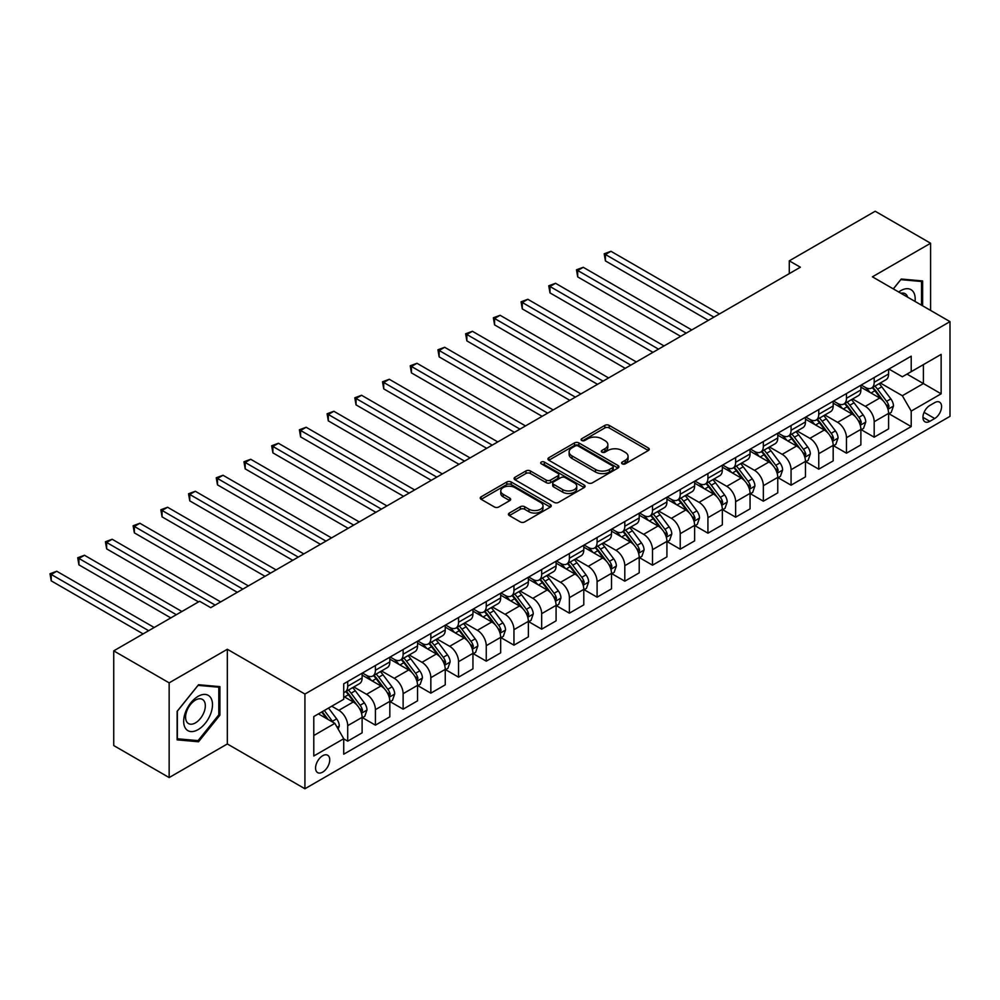 <?xml version="1.0" encoding="UTF-8"?>
<svg xmlns="http://www.w3.org/2000/svg" width="1000" height="1000" viewBox="0 0 1000 1000"><rect width="100%" height="100%" fill="white"/><g stroke="black" fill="none" stroke-linecap="round" stroke-linejoin="round"><path stroke-width="1.5" d="M622.2 463.85A2.15 1.238 0 0 0 625.25 463.85L648.375 450.5A3.075 1.775 0 0 0 649.275 449.25A3.075 1.775 0 0 0 648.375 447.987L609.2 425.375A3.075 1.775 0 0 0 604.85 425.375L581.737 438.725A2.15 1.238 0 0 0 581.1 439.6A2.15 1.238 0 0 0 581.737 440.487A2.15 1.238 0 0 0 584.775 440.487L587.775 438.75A9.85 5.688 0 0 1 601.7 438.75L604.963 440.637A9.85 5.688 0 0 1 607.85 444.663A9.85 5.688 0 0 1 604.963 448.675L601.975 450.412A2.15 1.238 0 0 0 601.337 451.287A2.15 1.238 0 0 0 601.975 452.163A2.15 1.238 0 0 0 605.013 452.163L608.013 450.438A9.85 5.688 0 0 1 621.938 450.438L625.2 452.325A9.85 5.688 0 0 1 628.075 456.337A9.85 5.688 0 0 1 625.2 460.363L622.2 462.088A2.15 1.238 0 0 0 621.575 462.975A2.15 1.238 0 0 0 622.2 463.85L622.2 462.088M322.663 772.125A10.037 5.787 120 0 0 329.212 763.288A10.037 5.787 120 0 0 327.675 755.25A10.037 5.787 120 0 0 322.663 755.738A10.037 5.787 120 0 0 316.112 764.587A10.037 5.787 120 0 0 317.65 772.625A10.037 5.787 120 0 0 322.663 772.125M509.325 513.062A3.075 1.775 0 0 0 508.425 514.312A3.075 1.775 0 0 0 509.325 515.575L520.325 521.925A3.075 1.775 0 0 0 524.675 521.925L550.35 507.1A3.075 1.775 0 0 0 551.25 505.838A3.075 1.775 0 0 0 550.35 504.588L511.175 481.975A3.075 1.775 0 0 0 506.825 481.975L481.15 496.8A3.075 1.775 0 0 0 480.25 498.05A3.075 1.775 0 0 0 481.15 499.312L494.425 506.975A3.075 1.775 0 0 0 498.775 506.975L509.762 500.625A3.075 1.775 0 0 0 510.662 499.375A3.075 1.775 0 0 0 509.762 498.113L503.188 494.312A8.238 4.75 0 0 1 500.775 490.95A8.238 4.75 0 0 1 505.85 486.562A8.238 4.75 0 0 1 514.825 487.587L540.612 502.475A8.238 4.75 0 0 1 543.025 505.838A8.238 4.75 0 0 1 537.938 510.225A8.238 4.75 0 0 1 528.962 509.2L524.675 506.712A3.075 1.775 0 0 0 520.325 506.712L509.325 513.062L509.325 515.575M227.338 649.262L169.15 682.85L113.737 650.863L113.737 745.562L169.15 777.562L227.338 743.962L304.925 788.763L304.925 694.05L227.338 649.262L227.338 743.962M930.6 310.425L930.6 243.238L872.412 276.825L950 321.625L304.925 694.05M930.6 243.238L875.188 211.238L789.287 260.837L789.287 273.625M113.737 650.863L199.625 601.263L210.712 607.663L800.375 267.225L789.287 260.837M587.987 482.85A3.075 1.775 0 0 0 592.337 482.85L618.013 468.025A3.075 1.775 0 0 0 618.913 466.775A3.075 1.775 0 0 0 618.013 465.513L578.85 442.9A3.075 1.775 0 0 0 574.5 442.9L548.825 457.725A3.075 1.775 0 0 0 547.925 458.988A3.075 1.775 0 0 0 548.825 460.238L587.987 482.85M542.175 464.312A2.15 1.238 0 0 1 544.362 464.625L544.362 462.062L584.188 485.05A3.075 1.775 0 0 1 585.087 486.3A3.075 1.775 0 0 1 584.188 487.562L558.5 502.388A3.075 1.775 0 0 1 554.15 502.388L514.987 479.775L514.987 477.262A3.075 1.775 0 0 0 514.087 478.512A3.075 1.775 0 0 0 514.987 479.775M514.987 477.262L525.975 470.913A3.075 1.775 0 0 1 530.325 470.913L546.213 480.087A3.075 1.775 0 0 0 550.562 480.087L557.85 475.875A3.075 1.775 0 0 0 558.75 474.625A3.075 1.775 0 0 0 557.85 473.363L541.312 463.812A2.15 1.238 0 0 1 540.688 462.938A2.15 1.238 0 0 1 542.013 461.788A2.15 1.238 0 0 1 544.362 462.062M934.7 402.638L929.825 405.45A9.712 5.613 120 0 0 923.475 414.012A9.712 5.613 120 0 0 924.963 421.8A9.712 5.613 120 0 0 929.825 421.325L934.7 418.512A9.712 5.613 120 0 0 941.05 409.938A9.712 5.613 120 0 0 939.562 402.15A9.712 5.613 120 0 0 934.7 402.638M304.925 788.763L950 416.337L950 321.625M888.925 369.038L902.337 376.788L911.213 371.662L911.213 356.175L343.725 683.812L343.725 699.3L313.788 716.575L313.788 756L343.725 738.725L343.725 754.212L911.213 426.575L911.213 411.087L902.337 395.725L880.3 383M911.213 371.662L941.137 354.387L941.137 393.812L911.213 411.087M169.15 682.85L169.15 777.562M907 374.1L923.4 383.562L923.4 364.625L941.137 354.387M902.337 395.725L923.4 383.562L941.137 393.812M313.788 735.525L334.85 723.363L318.45 713.888M343.725 738.85L347.713 741.15L347.713 725.662A12.537 7.237 -120 0 0 338.837 710.312L331.75 706.213M347.713 741.15L362.113 732.837L362.113 717.35A12.537 7.237 -120 0 0 353.25 701.988L343.725 696.488M362.45 717.663L375.412 725.15L375.412 709.663A12.537 7.237 -120 0 0 366.55 694.312L353.825 686.963M375.412 725.15L389.825 716.838L389.825 701.35A12.537 7.237 -120 0 0 380.962 685.987L362.113 675.113M390.163 701.675L403.125 709.163L403.125 693.675A12.537 7.237 -120 0 0 394.263 678.312L381.525 670.962M403.125 709.163L417.537 700.837L417.537 685.35A12.537 7.237 -120 0 0 408.675 669.987L389.825 659.112M417.875 685.675L430.838 693.162L430.838 677.675A12.537 7.237 -120 0 0 421.975 662.312L409.237 654.963M430.838 693.162L445.25 684.837L445.25 669.35A12.537 7.237 -120 0 0 436.375 654L417.537 643.112M445.575 669.675L458.55 677.163L458.55 661.675A12.537 7.237 -120 0 0 449.675 646.312L436.95 638.962M458.55 677.163L472.95 668.838L472.95 653.35A12.537 7.237 -120 0 0 464.087 638L445.25 627.125M473.288 653.675L486.25 661.162L486.25 645.675A12.537 7.237 -120 0 0 477.388 630.312L464.663 622.962M486.25 661.162L500.662 652.85L500.662 637.362A12.537 7.237 -120 0 0 491.8 622L472.95 611.125M501 637.675L513.962 645.163L513.962 629.675A12.537 7.237 -120 0 0 505.1 614.325L492.362 606.975M513.962 645.163L528.375 636.85L528.375 621.362A12.537 7.237 -120 0 0 519.513 606L500.662 595.125M528.713 621.675L541.675 629.163L541.675 613.675A12.537 7.237 -120 0 0 532.812 598.325L520.075 590.975M541.675 629.163L556.087 620.85L556.087 605.363A12.537 7.237 -120 0 0 547.212 590L528.375 579.125M556.413 605.688L569.388 613.175L569.388 597.688A12.537 7.237 -120 0 0 560.513 582.325L547.788 574.975M569.388 613.175L583.787 604.85L583.787 589.362A12.537 7.237 -120 0 0 574.925 574L556.087 563.125M584.125 589.688L597.087 597.175L597.087 581.688A12.537 7.237 -120 0 0 588.225 566.325L575.5 558.975M597.087 597.175L611.5 588.85L611.5 573.362A12.537 7.237 -120 0 0 602.638 558.013L583.787 547.125M611.838 573.688L624.8 581.175L624.8 565.688A12.537 7.237 -120 0 0 615.938 550.325L603.2 542.975M624.8 581.175L639.212 572.85L639.212 557.362A12.537 7.237 -120 0 0 630.35 542.013L611.5 531.138M639.55 557.688L652.513 565.175L652.513 549.688A12.537 7.237 -120 0 0 643.65 534.338L630.913 526.975M652.513 565.175L666.925 556.862L666.925 541.375A12.537 7.237 -120 0 0 658.05 526.013L639.212 515.138M667.25 541.688L680.225 549.175L680.225 533.688A12.537 7.237 -120 0 0 671.35 518.337L658.625 510.988M680.225 549.175L694.625 540.862L694.625 525.375A12.537 7.237 -120 0 0 685.763 510.012L666.925 499.137M694.963 525.688L707.925 533.175L707.925 517.7A12.537 7.237 -120 0 0 699.062 502.337L686.338 494.988M707.925 533.175L722.337 524.862L722.337 509.375A12.537 7.237 -120 0 0 713.475 494.012L694.625 483.137M722.675 509.7L735.638 517.188L735.638 501.7A12.537 7.237 -120 0 0 726.775 486.337L714.038 478.988M735.638 517.188L750.05 508.862L750.05 493.375A12.537 7.237 -120 0 0 741.188 478.025L722.337 467.137M750.387 493.7L763.35 501.188L763.35 485.7A12.537 7.237 -120 0 0 754.488 470.337L741.75 462.987M763.35 501.188L777.763 492.863L777.763 477.375A12.537 7.237 -120 0 0 768.888 462.025L750.05 451.138M778.088 477.7L791.062 485.188L791.062 469.7A12.537 7.237 -120 0 0 782.188 454.338L769.463 446.987M791.062 485.188L805.462 476.863L805.462 461.388A12.537 7.237 -120 0 0 796.6 446.025L777.763 435.15M805.8 461.7L818.763 469.188L818.763 453.7A12.537 7.237 -120 0 0 809.9 438.35L797.175 431M818.763 469.188L833.175 460.875L833.175 445.387A12.537 7.237 -120 0 0 824.312 430.025L805.462 419.15M833.512 445.7L846.475 453.188L846.475 437.7A12.537 7.237 -120 0 0 837.613 422.35L824.875 415M846.475 453.188L860.888 444.875L860.888 429.387A12.537 7.237 -120 0 0 852.025 414.025L833.175 403.15M861.225 429.7L874.188 437.188L874.188 421.712A12.537 7.237 -120 0 0 865.325 406.35L852.588 399M874.188 437.188L888.6 428.875L888.6 413.387A12.537 7.237 -120 0 0 879.725 398.025L860.888 387.15M861.225 385.037L865.325 387.413A12.537 7.237 -120 0 0 871.587 388.025A12.537 7.237 -120 0 0 874.188 382.287L874.188 377.55M833.512 401.037L837.613 403.4A12.537 7.237 -120 0 0 843.875 404.025A12.537 7.237 -120 0 0 846.475 398.288L846.475 393.55M805.8 417.038L809.9 419.4A12.537 7.237 -120 0 0 816.175 420.025A12.537 7.237 -120 0 0 818.763 414.288L818.763 409.55M778.088 433.038L782.188 435.4A12.537 7.237 -120 0 0 788.462 436.025A12.537 7.237 -120 0 0 791.062 430.275L791.062 425.55M750.387 449.025L754.488 451.4A12.537 7.237 -120 0 0 760.75 452.025A12.537 7.237 -120 0 0 763.35 446.275L763.35 441.538M722.675 465.025L726.775 467.4A12.537 7.237 -120 0 0 733.037 468.013A12.537 7.237 -120 0 0 735.638 462.275L735.638 457.537M694.963 481.025L699.062 483.4A12.537 7.237 -120 0 0 705.337 484.012A12.537 7.237 -120 0 0 707.925 478.275L707.925 473.537M667.25 497.025L671.35 499.387A12.537 7.237 -120 0 0 677.625 500.012A12.537 7.237 -120 0 0 680.225 494.275L680.225 489.538M639.55 513.025L643.65 515.388A12.537 7.237 -120 0 0 649.912 516.013A12.537 7.237 -120 0 0 652.513 510.275L652.513 505.538M611.838 529.025L615.938 531.388A12.537 7.237 -120 0 0 622.2 532.013A12.537 7.237 -120 0 0 624.8 526.263L624.8 521.538M584.125 545.013L588.225 547.388A12.537 7.237 -120 0 0 594.5 548.013A12.537 7.237 -120 0 0 597.087 542.263L597.087 537.525M556.413 561.013L560.513 563.387A12.537 7.237 -120 0 0 566.788 564A12.537 7.237 -120 0 0 569.388 558.263L569.388 553.525M528.713 577.013L532.812 579.375A12.537 7.237 -120 0 0 539.075 580A12.537 7.237 -120 0 0 541.675 574.263L541.675 569.525M501 593.013L505.1 595.375A12.537 7.237 -120 0 0 511.362 596A12.537 7.237 -120 0 0 513.962 590.262L513.962 585.525M473.288 609.012L477.388 611.375A12.537 7.237 -120 0 0 483.663 612A12.537 7.237 -120 0 0 486.25 606.263L486.25 601.525M445.575 625.013L449.675 627.375A12.537 7.237 -120 0 0 455.95 628A12.537 7.237 -120 0 0 458.55 622.25L458.55 617.525M417.875 641L421.975 643.375A12.537 7.237 -120 0 0 428.237 643.988A12.537 7.237 -120 0 0 430.838 638.25L430.838 633.513M390.163 657L394.263 659.375A12.537 7.237 -120 0 0 400.525 659.987A12.537 7.237 -120 0 0 403.125 654.25L403.125 649.513M362.45 673L366.55 675.362A12.537 7.237 -120 0 0 372.825 675.987A12.537 7.237 -120 0 0 375.412 670.25L375.412 665.512M888.925 413.713L911.213 426.575M871.587 388.025L886 379.712A12.537 7.237 -120 0 0 888.6 373.963L888.6 369.237M843.875 404.025L858.288 395.712A12.537 7.237 -120 0 0 860.888 389.963L860.888 385.225M816.175 420.025L830.575 411.7A12.537 7.237 -120 0 0 833.175 405.962L833.175 401.225M788.462 436.025L802.875 427.7A12.537 7.237 -120 0 0 805.462 421.962L805.462 417.225M760.75 452.025L775.163 443.7A12.537 7.237 -120 0 0 777.763 437.962L777.763 433.225M733.037 468.013L747.45 459.7A12.537 7.237 -120 0 0 750.05 453.963L750.05 449.225M705.337 484.012L719.737 475.7A12.537 7.237 -120 0 0 722.337 469.95L722.337 465.225M677.625 500.012L692.038 491.7A12.537 7.237 -120 0 0 694.625 485.95L694.625 481.213M649.912 516.013L664.325 507.688A12.537 7.237 -120 0 0 666.925 501.95L666.925 497.212M622.2 532.013L636.613 523.688A12.537 7.237 -120 0 0 639.212 517.95L639.212 513.212M594.5 548.013L608.9 539.688A12.537 7.237 -120 0 0 611.5 533.95L611.5 529.212M566.788 564L581.2 555.688A12.537 7.237 -120 0 0 583.787 549.95L583.787 545.212M539.075 580L553.488 571.688A12.537 7.237 -120 0 0 556.087 565.938L556.087 561.213M511.362 596L525.775 587.675A12.537 7.237 -120 0 0 528.375 581.938L528.375 577.2M483.663 612L498.062 603.675A12.537 7.237 -120 0 0 500.662 597.938L500.662 593.2M455.95 628L470.363 619.675A12.537 7.237 -120 0 0 472.95 613.938L472.95 609.2M428.237 643.988L442.65 635.675A12.537 7.237 -120 0 0 445.25 629.938L445.25 625.2M400.525 659.987L414.938 651.675A12.537 7.237 -120 0 0 417.537 645.938L417.537 641.2M372.825 675.987L387.225 667.675A12.537 7.237 -120 0 0 389.825 661.925L389.825 657.2M343.725 692.5A12.537 7.237 -120 0 0 345.112 691.988L359.525 683.662A12.537 7.237 -120 0 0 362.113 677.925L362.113 673.188M345.112 691.988A12.537 7.237 -120 0 0 347.713 686.25L347.713 681.513M334.85 723.363L343.725 738.725M922.625 305.812L922.625 280.938L901.237 279.025L893.3 288.888M177.125 739.862L198.525 741.775L219.913 715.163L219.913 686.637L198.525 684.725L177.125 711.338L177.125 739.862M218.8 714.525L219.913 715.163M196.262 740.462L198.525 741.775M623.062 464.15L625.2 462.925A9.85 5.688 0 0 0 628.075 458.9L628.075 456.337M607.85 444.663L607.85 447.225A9.85 5.688 0 0 1 604.963 451.238L602.825 452.475M648.325 450.525L609.2 427.938A3.075 1.775 0 0 0 604.85 427.938L582.6 440.788M617.975 468.05L578.85 445.462A3.075 1.775 0 0 0 574.5 445.462L548.862 460.262M612.575 467.65A2.15 1.238 0 0 0 613.212 466.775A2.15 1.238 0 0 0 612.575 465.887L578.2 446.037A2.15 1.238 0 0 0 575.15 446.037L572 447.863A9.85 5.688 0 0 0 569.113 451.887A9.85 5.688 0 0 0 572 455.9L595.5 469.475A9.85 5.688 0 0 0 609.425 469.475L612.575 467.65L612.575 470.213A2.15 1.238 0 0 0 613.212 469.325L613.212 466.775M569.113 451.887L569.113 454.438A9.85 5.688 0 0 0 572 458.462L572 455.9M612.575 470.213L609.425 472.025A9.85 5.688 0 0 1 595.5 472.025L572 458.462M515.025 479.8L525.975 473.475L525.975 470.913M558.75 474.625L558.75 477.188A3.075 1.775 0 0 1 557.85 478.438L550.562 482.65A3.075 1.775 0 0 1 546.213 482.65L530.325 473.475A3.075 1.775 0 0 0 525.975 473.475M544.362 464.625L584.138 487.587M562.7 489.6A8.238 4.75 0 0 0 571.663 490.637A8.238 4.75 0 0 0 576.75 486.238A8.238 4.75 0 0 0 574.338 482.887L565.25 477.638A3.075 1.775 0 0 0 560.9 477.638L553.612 481.85A3.075 1.775 0 0 0 552.712 483.1A3.075 1.775 0 0 0 553.612 484.363L562.7 489.6L562.7 492.163A8.238 4.75 0 0 0 571.663 493.188A8.238 4.75 0 0 0 576.75 488.8L576.75 486.238M552.712 483.1L552.712 485.662A3.075 1.775 0 0 0 553.612 486.912L553.612 484.363M562.7 492.163L553.612 486.912M543.025 505.838L543.025 508.4A8.238 4.75 0 0 1 537.938 512.788A8.238 4.75 0 0 1 528.962 511.763L524.675 509.275A3.075 1.775 0 0 0 520.325 509.275L509.375 515.6M500.775 490.95L500.775 493.512A8.238 4.75 0 0 0 503.188 496.875L503.188 494.312M509.762 498.113L509.762 500.625L503.188 496.875M550.3 507.125L511.175 484.525A3.075 1.775 0 0 0 506.825 484.525L481.2 499.325M888.6 413.9L891.25 412.362L893.475 405.962A8.312 4.8 -120 0 0 890.825 398.888L881.762 386.8A23.988 13.85 -120 0 0 879.15 383.663M870.138 392.488A23.988 13.85 -120 0 0 865.225 387.35M887.837 408.812L888.988 406.312A8.312 4.8 -120 0 0 886.612 401.325L877.55 389.225A23.988 13.85 -120 0 0 874.938 386.1M872.7 387.388A19.913 11.487 60 0 1 875.975 391.1L883.637 401.337M719.463 313.95L610.95 251.3L605.413 254.5L605.413 260.9L708.375 320.35M872.275 387.638A23.988 13.85 60 0 1 874.887 390.763L880.913 398.8M605.413 260.9L604.188 253.787L713.913 317.15M604.188 253.787L610.95 251.3M860.888 429.9L863.55 428.363L865.763 421.962A8.312 4.8 -120 0 0 863.112 414.888L854.05 402.8A23.988 13.85 -120 0 0 851.438 399.663M842.425 408.488A23.988 13.85 -120 0 0 837.525 403.35M860.125 424.812L861.275 422.312A8.312 4.8 -120 0 0 858.9 417.325L849.837 405.225A23.988 13.85 -120 0 0 847.225 402.1M844.987 403.387A19.913 11.487 60 0 1 848.263 407.1L855.925 417.325M691.75 329.938L583.237 267.3L577.7 270.5L577.7 276.9L680.662 336.337M844.562 403.625A23.988 13.85 60 0 1 847.188 406.763L853.2 414.8M577.7 276.9L576.475 269.788L686.2 333.137M576.475 269.788L583.237 267.3M833.175 445.9L835.837 444.363L838.05 437.962A8.312 4.8 -120 0 0 835.4 430.887L826.35 418.8A23.988 13.85 -120 0 0 823.725 415.662M814.725 424.487A23.988 13.85 -120 0 0 809.812 419.35M832.425 440.812L833.562 438.312A8.312 4.8 -120 0 0 831.188 433.312L822.138 421.225A23.988 13.85 -120 0 0 819.513 418.088M817.288 419.375A19.913 11.487 60 0 1 820.55 423.1L828.213 433.325M664.038 345.938L555.525 283.288L549.987 286.488L549.987 292.887L652.95 352.337M816.85 419.625A23.988 13.85 60 0 1 819.475 422.762L825.5 430.8M549.987 292.887L548.763 285.788L658.5 349.137M548.763 285.788L555.525 283.288M805.462 461.887L808.125 460.363L810.35 453.963A8.312 4.8 -120 0 0 807.688 446.887L798.637 434.787A23.988 13.85 -120 0 0 796.012 431.662M787.013 440.487A23.988 13.85 -120 0 0 782.1 435.35M804.712 456.8L805.863 454.312A8.312 4.8 -120 0 0 803.475 449.312L794.425 437.225A23.988 13.85 -120 0 0 791.812 434.087M789.575 435.375A19.913 11.487 60 0 1 792.837 439.1L800.512 449.325M636.325 361.938L527.825 299.288L522.275 302.488L522.275 308.888L625.25 368.338M789.15 435.625A23.988 13.85 60 0 1 791.762 438.762L797.788 446.8M522.275 308.888L521.062 301.788L630.788 365.138M521.062 301.788L527.825 299.288M777.763 477.887L780.413 476.35L782.638 469.95A8.312 4.8 -120 0 0 779.987 462.887L770.925 450.788A23.988 13.85 -120 0 0 768.312 447.663M759.3 456.488A23.988 13.85 -120 0 0 754.388 451.35M777 472.8L778.15 470.312A8.312 4.8 -120 0 0 775.775 465.312L766.712 453.225A23.988 13.85 -120 0 0 764.1 450.087M761.862 451.375A19.913 11.487 60 0 1 765.138 455.087L772.8 465.325M608.625 377.938L500.112 315.287L494.575 318.488L494.575 324.888L597.537 384.338M761.438 451.625A23.988 13.85 60 0 1 764.05 454.762L770.075 462.8M494.575 324.888L493.35 317.787L603.075 381.138M493.35 317.787L500.112 315.287M915.05 301.45A20.375 11.762 120 0 0 913.263 291.762A20.375 11.762 120 0 0 898.725 292.013M907.65 297.175A13.95 8.05 120 0 0 906.712 295.15A13.95 8.05 120 0 0 905.138 293.688A13.95 8.05 120 0 0 900.875 293.263M900.75 279.625L921.513 281.5L921.513 305.175M920.138 280.712L921.513 281.5M893.35 288.913L900.788 279.65M198.075 696.363A20.375 11.762 120 0 0 183.675 721.312A20.375 11.762 120 0 0 198.075 729.638A20.375 11.762 120 0 0 212.488 704.675A20.375 11.762 120 0 0 198.075 696.363M195.45 700.088A13.95 8.05 120 0 0 186.337 712.387A13.95 8.05 120 0 0 188.475 723.562A13.95 8.05 120 0 0 195.45 722.875A13.95 8.05 120 0 0 204.575 710.575A13.95 8.05 120 0 0 202.425 699.4A13.95 8.05 120 0 0 195.45 700.088M218.8 714.85L198.075 740.625L177.35 738.775L177.35 711.15L198.075 685.362L218.8 687.212L218.8 714.85M217.438 686.413L218.8 687.212M750.05 493.888L752.712 492.35L754.925 485.95A8.312 4.8 -120 0 0 752.275 478.875L743.213 466.788A23.988 13.85 -120 0 0 740.6 463.65M731.587 472.488A23.988 13.85 -120 0 0 726.688 467.337M749.287 488.8L750.438 486.312A8.312 4.8 -120 0 0 748.062 481.312L739 469.225A23.988 13.85 -120 0 0 736.388 466.087M734.15 467.375A19.913 11.487 60 0 1 737.425 471.087L745.088 481.325M580.913 393.938L472.4 331.287L466.863 334.487L466.863 340.887L569.825 400.337M733.725 467.625A23.988 13.85 60 0 1 736.35 470.75L742.362 478.8M466.863 340.887L465.637 333.787L575.363 397.137M465.637 333.787L472.4 331.287M722.337 509.888L725 508.35L727.212 501.95A8.312 4.8 -120 0 0 724.562 494.875L715.512 482.788A23.988 13.85 -120 0 0 712.887 479.65M703.888 488.475A23.988 13.85 -120 0 0 698.975 483.338M721.587 504.8L722.725 502.3A8.312 4.8 -120 0 0 720.35 497.312L711.3 485.213A23.988 13.85 -120 0 0 708.675 482.088M706.45 483.375A19.913 11.487 60 0 1 709.712 487.088L717.375 497.325M553.2 409.938L444.688 347.287L439.15 350.487L439.15 356.887L542.112 416.325M706.012 483.625A23.988 13.85 60 0 1 708.637 486.75L714.663 494.787M439.15 356.887L437.925 349.775L547.663 413.137M437.925 349.775L444.688 347.287M694.625 525.887L697.288 524.35L699.513 517.95A8.312 4.8 -120 0 0 696.85 510.875L687.8 498.787A23.988 13.85 -120 0 0 685.175 495.65M676.175 504.475A23.988 13.85 -120 0 0 671.263 499.338M693.875 520.8L695.025 518.3A8.312 4.8 -120 0 0 692.638 513.312L683.587 501.213A23.988 13.85 -120 0 0 680.975 498.088M678.737 499.375A19.913 11.487 60 0 1 682 503.088L689.675 513.312M525.487 425.925L416.987 363.288L411.438 366.488L411.438 372.887L514.412 432.325M678.312 499.613A23.988 13.85 60 0 1 680.925 502.75L686.95 510.788M411.438 372.887L410.225 365.775L519.95 429.125M410.225 365.775L416.987 363.288M666.925 541.888L669.587 540.35L671.8 533.95A8.312 4.8 -120 0 0 669.15 526.875L660.088 514.788A23.988 13.85 -120 0 0 657.475 511.65M648.462 520.475A23.988 13.85 -120 0 0 643.55 515.337M666.162 536.8L667.312 534.3A8.312 4.8 -120 0 0 664.938 529.3L655.875 517.212A23.988 13.85 -120 0 0 653.263 514.075M651.025 515.363A19.913 11.487 60 0 1 654.3 519.087L661.963 529.312M497.788 441.925L389.275 379.275L383.738 382.475L383.738 388.875L486.7 448.325M650.6 515.612A23.988 13.85 60 0 1 653.213 518.75L659.237 526.788M383.738 388.875L382.512 381.775L492.238 445.125M382.512 381.775L389.275 379.275M639.212 557.875L641.875 556.35L644.087 549.95A8.312 4.8 -120 0 0 641.438 542.875L632.375 530.775A23.988 13.85 -120 0 0 629.763 527.65M620.75 536.475A23.988 13.85 -120 0 0 615.85 531.337M638.45 552.788L639.6 550.3A8.312 4.8 -120 0 0 637.225 545.3L628.162 533.212A23.988 13.85 -120 0 0 625.55 530.075M623.325 531.362A19.913 11.487 60 0 1 626.587 535.087L634.25 545.312M470.075 457.925L361.562 395.275L356.025 398.475L356.025 404.875L458.988 464.325M622.888 531.613A23.988 13.85 60 0 1 625.513 534.75L631.525 542.788M356.025 404.875L354.8 397.775L464.525 461.125M354.8 397.775L361.562 395.275M611.5 573.875L614.163 572.337L616.375 565.938A8.312 4.8 -120 0 0 613.725 558.875L604.675 546.775A23.988 13.85 -120 0 0 602.05 543.65M593.05 552.475A23.988 13.85 -120 0 0 588.138 547.337M610.75 568.787L611.888 566.3A8.312 4.8 -120 0 0 609.513 561.3L600.462 549.212A23.988 13.85 -120 0 0 597.837 546.075M595.612 547.362A19.913 11.487 60 0 1 598.875 551.075L606.538 561.312M442.362 473.925L333.85 411.275L328.312 414.475L328.312 420.875L431.275 480.325M595.175 547.612A23.988 13.85 60 0 1 597.8 550.75L603.825 558.787M328.312 420.875L327.088 413.775L436.825 477.125M327.088 413.775L333.85 411.275M583.787 589.875L586.45 588.337L588.675 581.938A8.312 4.8 -120 0 0 586.013 574.862L576.962 562.775A23.988 13.85 -120 0 0 574.338 559.637M565.337 568.475A23.988 13.85 -120 0 0 560.425 563.325M583.038 584.788L584.188 582.3A8.312 4.8 -120 0 0 581.8 577.3L572.75 565.212A23.988 13.85 -120 0 0 570.138 562.075M567.9 563.362A19.913 11.487 60 0 1 571.163 567.075L578.837 577.312M414.65 489.925L306.15 427.275L300.6 430.475L300.6 436.875L403.575 496.325M567.475 563.612A23.988 13.85 60 0 1 570.087 566.737L576.112 574.788M300.6 436.875L299.387 429.775L409.113 493.125M299.387 429.775L306.15 427.275M556.087 605.875L558.75 604.338L560.962 597.938A8.312 4.8 -120 0 0 558.312 590.862L549.25 578.775A23.988 13.85 -120 0 0 546.638 575.638M537.625 584.462A23.988 13.85 -120 0 0 532.712 579.325M555.325 600.788L556.475 598.288A8.312 4.8 -120 0 0 554.1 593.3L545.037 581.2A23.988 13.85 -120 0 0 542.425 578.075M540.188 579.362A19.913 11.487 60 0 1 543.462 583.075L551.125 593.312M386.95 505.925L278.438 443.275L272.9 446.475L272.9 452.875L375.863 512.312M539.763 579.612A23.988 13.85 60 0 1 542.375 582.737L548.4 590.775M272.9 452.875L271.675 445.763L381.4 509.113M271.675 445.763L278.438 443.275M528.375 621.875L531.038 620.337L533.25 613.938A8.312 4.8 -120 0 0 530.6 606.862L521.538 594.775A23.988 13.85 -120 0 0 518.925 591.638M509.913 600.462A23.988 13.85 -120 0 0 505.012 595.325M527.612 616.788L528.763 614.288A8.312 4.8 -120 0 0 526.388 609.3L517.325 597.2A23.988 13.85 -120 0 0 514.712 594.075M512.487 595.363A19.913 11.487 60 0 1 515.75 599.075L523.413 609.3M359.237 521.912L250.725 459.275L245.188 462.475L245.188 468.862L348.15 528.312M512.05 595.6A23.988 13.85 60 0 1 514.675 598.737L520.688 606.775M245.188 468.862L243.962 461.763L353.688 525.112M243.962 461.763L250.725 459.275M500.662 637.875L503.325 636.337L505.538 629.938A8.312 4.8 -120 0 0 502.887 622.863L493.837 610.775A23.988 13.85 -120 0 0 491.213 607.638M482.212 616.462A23.988 13.85 -120 0 0 477.3 611.325M499.913 632.788L501.05 630.288A8.312 4.8 -120 0 0 498.675 625.288L489.625 613.2A23.988 13.85 -120 0 0 487 610.062M484.775 611.35A19.913 11.487 60 0 1 488.038 615.075L495.7 625.3M331.525 537.913L223.012 475.262L217.475 478.462L217.475 484.862L320.438 544.312M484.338 611.6A23.988 13.85 60 0 1 486.962 614.738L492.987 622.775M217.475 484.862L216.25 477.762L325.988 541.112M216.25 477.762L223.012 475.262M472.95 653.863L475.613 652.337L477.837 645.938A8.312 4.8 -120 0 0 475.175 638.862L466.125 626.763A23.988 13.85 -120 0 0 463.5 623.638M454.5 632.463A23.988 13.85 -120 0 0 449.588 627.325M472.2 648.775L473.35 646.287A8.312 4.8 -120 0 0 470.962 641.287L461.912 629.2A23.988 13.85 -120 0 0 459.3 626.062M457.062 627.35A19.913 11.487 60 0 1 460.325 631.062L468 641.3M303.812 553.913L195.312 491.262L189.762 494.462L189.762 500.863L292.738 560.312M456.637 627.6A23.988 13.85 60 0 1 459.25 630.737L465.275 638.775M189.762 500.863L188.55 493.762L298.275 557.112M188.55 493.762L195.312 491.262M445.25 669.862L447.912 668.325L450.125 661.925A8.312 4.8 -120 0 0 447.475 654.85L438.413 642.763A23.988 13.85 -120 0 0 435.8 639.625M426.788 648.462A23.988 13.85 -120 0 0 421.875 643.325M444.487 664.775L445.637 662.288A8.312 4.8 -120 0 0 443.263 657.288L434.2 645.2A23.988 13.85 -120 0 0 431.587 642.062M429.35 643.35A19.913 11.487 60 0 1 432.625 647.062L440.288 657.3M276.112 569.913L167.6 507.262L162.062 510.462L162.062 516.862L265.025 576.312M428.925 643.6A23.988 13.85 60 0 1 431.538 646.737L437.562 654.775M162.062 516.862L160.837 509.762L270.562 573.112M160.837 509.762L167.6 507.262M417.537 685.863L420.2 684.325L422.413 677.925A8.312 4.8 -120 0 0 419.762 670.85L410.7 658.763A23.988 13.85 -120 0 0 408.088 655.625M399.075 664.45A23.988 13.85 -120 0 0 394.175 659.312M416.775 680.775L417.925 678.288A8.312 4.8 -120 0 0 415.55 673.288L406.488 661.2A23.988 13.85 -120 0 0 403.875 658.062M401.65 659.35A19.913 11.487 60 0 1 404.913 663.062L412.575 673.3M248.4 585.913L139.887 523.263L134.35 526.462L134.35 532.863L237.312 592.312M401.213 659.6A23.988 13.85 60 0 1 403.837 662.725L409.85 670.763M134.35 532.863L133.125 525.763L242.85 589.113M133.125 525.763L139.887 523.263M389.825 701.862L392.488 700.325L394.7 693.925A8.312 4.8 -120 0 0 392.05 686.85L383 674.762A23.988 13.85 -120 0 0 380.375 671.625M371.375 680.45A23.988 13.85 -120 0 0 366.463 675.312M389.075 696.775L390.213 694.275A8.312 4.8 -120 0 0 387.837 689.287L378.787 677.188A23.988 13.85 -120 0 0 376.163 674.062M373.938 675.35A19.913 11.487 60 0 1 377.2 679.062L384.862 689.3M220.688 601.9L112.175 539.263L106.638 542.463L106.638 548.862L198.525 601.9M373.5 675.6A23.988 13.85 60 0 1 376.125 678.725L382.15 686.762M106.638 548.862L105.412 541.75L215.15 605.1M105.412 541.75L112.175 539.263M362.113 717.862L364.775 716.325L367 709.925A8.312 4.8 -120 0 0 364.338 702.85L355.288 690.763A23.988 13.85 -120 0 0 352.663 687.625M361.362 712.775L362.512 710.275A8.312 4.8 -120 0 0 360.125 705.275L351.075 693.188A23.988 13.85 -120 0 0 348.462 690.062M346.225 691.35A19.913 11.487 60 0 1 349.487 695.062L357.163 705.288M181.9 611.5L84.475 555.262L78.925 558.462L78.925 564.85L170.812 617.9M345.8 691.587A23.988 13.85 60 0 1 348.413 694.725L354.438 702.763M78.925 564.85L77.713 557.75L176.35 614.7M77.713 557.75L84.475 555.262M338.175 729.125L339.288 725.925A8.312 4.8 -120 0 0 336.637 718.85L328.55 708.062M154.188 627.5L56.762 571.25L51.225 574.45L51.225 580.85L143.1 633.9M333.175 722.4A8.312 4.8 -120 0 0 332.425 721.275L324.338 710.487M322.262 711.688L328.062 719.45M321.675 712.025L326.6 718.6M51.225 580.85L50 573.75L148.65 630.7M50 573.75L56.762 571.25M338.837 710.312L353.25 701.988M366.55 694.312L380.962 685.987M394.263 678.312L408.675 669.987M421.975 662.312L436.375 654M449.675 646.312L464.087 638M477.388 630.312L491.8 622M505.1 614.325L519.513 606M532.812 598.325L547.212 590M560.513 582.325L574.925 574M588.225 566.325L602.638 558.013M615.938 550.325L630.35 542.013M643.65 534.338L658.05 526.013M671.35 518.337L685.763 510.012M699.062 502.337L713.475 494.012M726.775 486.337L741.188 478.025M754.488 470.337L768.888 462.025M782.188 454.338L796.6 446.025M809.9 438.35L824.312 430.025M837.613 422.35L852.025 414.025M865.325 406.35L879.725 398.025M874.188 382.287L888.6 373.963M874.188 421.712L888.6 413.387M846.475 437.7L860.888 429.387M846.475 398.288L860.888 389.963M818.763 453.7L833.175 445.387M818.763 414.288L833.175 405.962M791.062 469.7L805.462 461.388M791.062 430.275L805.462 421.962M763.35 485.7L777.763 477.375M763.35 446.275L777.763 437.962M735.638 501.7L750.05 493.375M735.638 462.275L750.05 453.963M707.925 517.7L722.337 509.375M707.925 478.275L722.337 469.95M680.225 533.688L694.625 525.375M680.225 494.275L694.625 485.95M652.513 549.688L666.925 541.375M652.513 510.275L666.925 501.95M624.8 565.688L639.212 557.362M624.8 526.263L639.212 517.95M597.087 581.688L611.5 573.362M597.087 542.263L611.5 533.95M569.388 597.688L583.787 589.362M569.388 558.263L583.787 549.95M541.675 613.675L556.087 605.363M541.675 574.263L556.087 565.938M513.962 629.675L528.375 621.362M513.962 590.262L528.375 581.938M486.25 645.675L500.662 637.362M486.25 606.263L500.662 597.938M458.55 661.675L472.95 653.35M458.55 622.25L472.95 613.938M430.838 677.675L445.25 669.35M430.838 638.25L445.25 629.938M403.125 693.675L417.537 685.35M403.125 654.25L417.537 645.938M375.412 709.663L389.825 701.35M375.412 670.25L389.825 661.925M347.713 725.662L362.113 717.35M347.713 686.25L362.113 677.925M924.075 412.375L934.7 418.512M922.95 417.35L929.825 421.325M625.2 462.925L625.2 460.363M601.975 452.163L601.975 450.412M604.963 451.238L604.963 448.675M581.737 440.487L581.737 438.725M604.85 427.938L604.85 425.375M609.2 427.938L609.2 425.375M648.375 450.5L648.375 447.987M548.825 460.238L548.825 457.725M574.5 445.462L574.5 442.9M578.85 445.462L578.85 442.9M618.013 468.025L618.013 465.513M595.5 472.025L595.5 469.475M609.425 472.025L609.425 469.475M530.325 473.475L530.325 470.913M546.213 482.65L546.213 480.087M550.562 482.65L550.562 480.087M557.85 478.438L557.85 475.875M584.188 487.562L584.188 485.05M520.325 509.275L520.325 506.712M524.675 509.275L524.675 506.712M528.962 511.763L528.962 509.2M481.15 499.312L481.15 496.8M506.825 484.525L506.825 481.975M511.175 484.525L511.175 481.975M550.35 507.1L550.35 504.588M887.975 409.263L893.413 406.125M877.55 389.225L881.762 386.8M871.025 393L874.887 390.763M886.612 401.325L890.825 398.888M885.95 404.562L888.988 406.312M860.263 425.262L865.713 422.125M849.837 405.225L854.05 402.8M843.312 409L847.188 406.763M858.9 417.325L863.112 414.888M858.238 420.562L861.275 422.312M832.562 441.262L838 438.125M822.138 421.225L826.35 418.8M815.6 425L819.475 422.762M831.188 433.312L835.4 430.887M830.537 436.562L833.562 438.312M804.85 457.262L810.288 454.113M794.425 437.225L798.637 434.787M787.887 441L791.762 438.762M803.475 449.312L807.688 446.887M802.825 452.562L805.863 454.312M777.138 473.263L782.575 470.112M766.712 453.225L770.925 450.788M760.188 456.987L764.05 454.762M775.775 465.312L779.987 462.887M775.113 468.562L778.15 470.312M749.425 489.25L754.875 486.112M739 469.225L743.213 466.788M732.475 472.987L736.35 470.75M748.062 481.312L752.275 478.875M747.4 484.55L750.438 486.312M721.725 505.25L727.163 502.113M711.3 485.213L715.512 482.788M704.762 488.988L708.637 486.75M720.35 497.312L724.562 494.875M719.7 500.55L722.725 502.3M694.013 521.25L699.45 518.112M683.587 501.213L687.8 498.787M677.05 504.988L680.925 502.75M692.638 513.312L696.85 510.875M691.988 516.55L695.025 518.3M666.3 537.25L671.737 534.113M655.875 517.212L660.088 514.788M649.35 520.988L653.213 518.75M664.938 529.3L669.15 526.875M664.275 532.55L667.312 534.3M638.587 553.25L644.038 550.1M628.162 533.212L632.375 530.775M621.638 536.987L625.513 534.75M637.225 545.3L641.438 542.875M636.562 548.55L639.6 550.3M610.887 569.25L616.325 566.1M600.462 549.212L604.675 546.775M593.925 552.975L597.8 550.75M609.513 561.3L613.725 558.875M608.862 564.55L611.888 566.3M583.175 585.237L588.612 582.1M572.75 565.212L576.962 562.775M566.213 568.975L570.087 566.737M581.8 577.3L586.013 574.862M581.15 580.538L584.188 582.3M555.462 601.237L560.9 598.1M545.037 581.2L549.25 578.775M538.513 584.975L542.375 582.737M554.1 593.3L558.312 590.862M553.438 596.538L556.475 598.288M527.75 617.238L533.2 614.1M517.325 597.2L521.538 594.775M510.8 600.975L514.675 598.737M526.388 609.3L530.6 606.862M525.725 612.537L528.763 614.288M500.05 633.237L505.487 630.1M489.625 613.2L493.837 610.775M483.088 616.975L486.962 614.738M498.675 625.288L502.887 622.863M498.025 628.538L501.05 630.288M472.337 649.237L477.775 646.087M461.912 629.2L466.125 626.763M455.375 632.975L459.25 630.737M470.962 641.287L475.175 638.862M470.312 644.538L473.35 646.287M444.625 665.238L450.062 662.087M434.2 645.2L438.413 642.763M427.675 648.962L431.538 646.737M443.263 657.288L447.475 654.85M442.6 660.537L445.637 662.288M416.912 681.225L422.362 678.088M406.488 661.2L410.7 658.763M399.963 664.963L403.837 662.725M415.55 673.288L419.762 670.85M414.888 676.525L417.925 678.288M389.212 697.225L394.65 694.087M378.787 677.188L383 674.762M372.25 680.962L376.125 678.725M387.837 689.287L392.05 686.85M387.188 692.525L390.213 694.275M361.5 713.225L366.938 710.088M351.075 693.188L355.288 690.763M344.538 696.963L348.413 694.725M360.125 705.275L364.338 702.85M359.475 708.525L362.512 710.275M337.125 727.3L339.225 726.087M332.425 721.275L336.637 718.85"/></g></svg>
